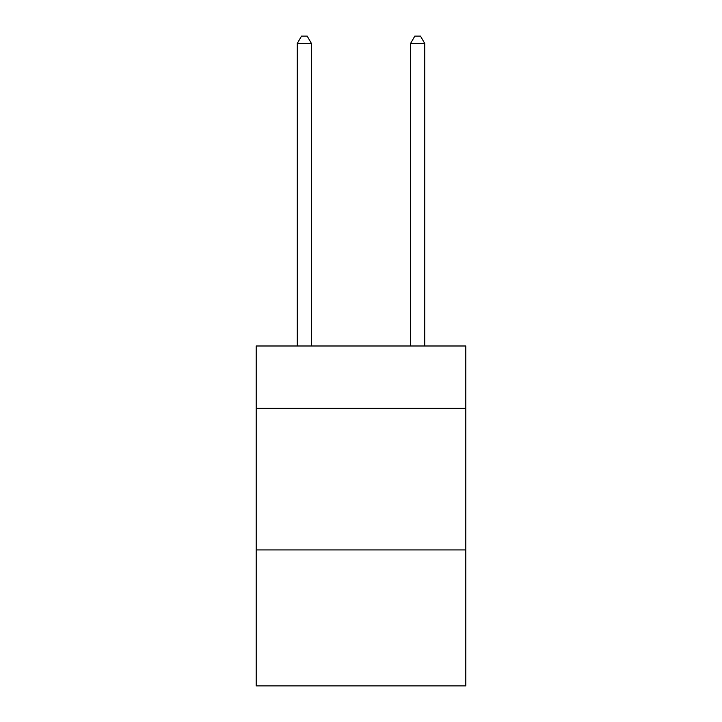 <?xml version="1.0" encoding="UTF-8"?>
<svg xmlns="http://www.w3.org/2000/svg" width="722" height="722" viewBox="0 0 722 722"><rect width="100%" height="100%" fill="white"/><g stroke="black" fill="none" stroke-linecap="round" stroke-linejoin="round"><path stroke-width="1.08" d="M465.807 408.3L465.807 345.991L256.193 345.991L256.193 408.3L465.807 408.3L465.807 685.9L256.193 685.9L256.193 408.3M465.807 549.938L256.193 549.938M311.426 345.991L311.426 43.464L297.265 43.464L297.265 345.991M297.265 43.464L301.516 36.1L307.184 36.1L311.426 43.464M424.735 345.991L424.735 43.464L410.574 43.464L410.574 345.991M410.574 43.464L414.816 36.1L420.484 36.1L424.735 43.464"/></g></svg>
